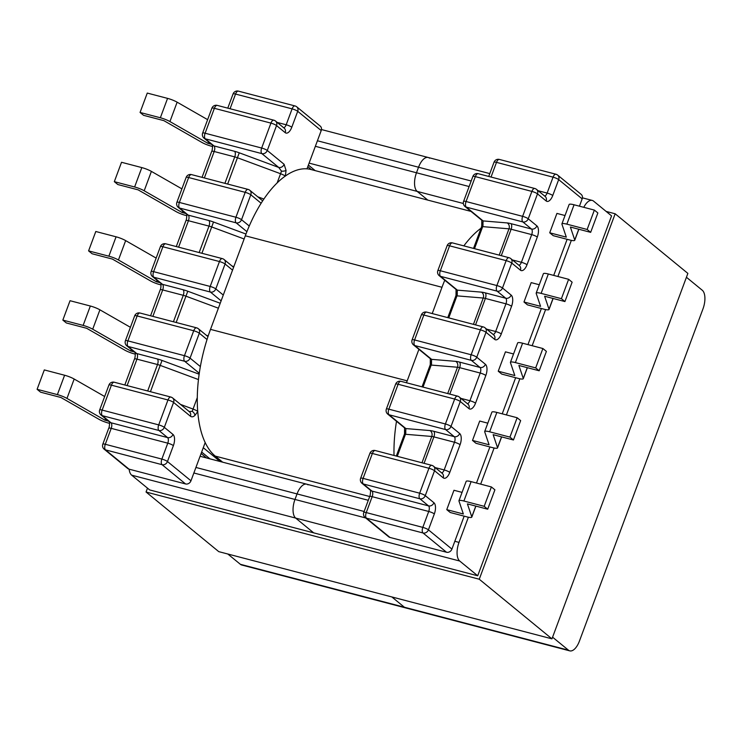 <?xml version="1.0" encoding="UTF-8"?>
<svg xmlns="http://www.w3.org/2000/svg" width="742" height="742" viewBox="0 0 742 742"><rect width="100%" height="100%" fill="white"/><g stroke="black" fill="none" stroke-linecap="round" stroke-linejoin="round"><path stroke-width="1.11" d="M498.244 371.213L501.75 374.089L518.333 378.429A9.015 1.679 -159.6 0 0 523.277 378.698A9.015 1.679 -159.6 0 0 523.268 378.429L518.89 365.463L539.184 370.777L535.678 367.902L515.384 362.588A9.015 1.679 -159.6 0 0 510.44 362.319A9.015 1.679 -159.6 0 0 510.44 362.588L514.818 375.554L498.244 371.213L505.45 351.838L513.547 353.962M472.496 440.433L476.002 443.308L492.586 447.649A9.015 1.679 -159.6 0 0 497.539 447.918A9.015 1.679 -159.6 0 0 497.53 447.649L493.152 434.673L513.445 439.987L509.939 437.112L489.646 431.798A9.015 1.679 -159.6 0 0 484.693 431.538A9.015 1.679 -159.6 0 0 484.702 431.798L489.08 444.773L472.496 440.433L479.703 421.048L487.809 423.172M491.037 177.041L496.491 162.359L553.059 177.162L547.132 193.078A4.508 0.835 20.4 0 1 552.744 195.526L558.67 179.61L582.164 198.875L579.446 206.183M567.129 239.304L553.708 275.403M541.391 308.514L527.961 344.613M515.644 377.734L502.223 413.832M489.906 446.944L476.485 483.042M464.167 516.163L451.915 549.099A4.508 3.896 129.4 0 1 446.517 552.243L423.023 532.979L366.455 518.176L389.958 537.44L446.517 552.243M462.062 492.382L453.965 490.267L446.758 509.643L450.264 512.518L466.848 516.859A9.015 1.679 -159.6 0 0 471.791 517.128A9.015 1.679 -159.6 0 0 471.782 516.859L475.798 506.081M523.982 302.003L540.566 306.344L536.188 293.378A9.015 1.679 20.4 0 1 536.178 293.109A9.015 1.679 20.4 0 1 541.122 293.378L561.416 298.683L564.922 301.558L544.628 296.253L549.006 309.219A9.015 1.679 20.4 0 1 549.015 309.488A9.015 1.679 20.4 0 1 544.072 309.219L527.488 304.879L523.982 302.003L531.189 282.619L539.286 284.743M590.66 232.348L587.154 229.473L594.361 210.088L597.866 212.963L590.66 232.348L570.375 227.033L574.744 240A9.015 1.679 20.4 0 1 574.753 240.269A9.015 1.679 20.4 0 1 569.81 240.009L553.226 235.668L549.72 232.793L556.927 213.408L565.024 215.532M389.958 537.44A4.508 3.896 129.4 0 1 388.641 536.772L365.138 517.508A4.508 3.896 -50.6 0 0 366.455 518.176A4.508 2.105 104.7 0 1 366.251 512.583L422.81 527.386L428.728 511.47L372.169 496.667L366.251 512.583A4.508 0.835 20.4 0 0 363.775 512.444A4.508 4.508 0 0 0 365.138 517.508M185.556 483.942L128.997 469.139L105.503 449.875L162.062 464.678L185.556 483.942A4.508 3.896 -50.6 0 0 190.963 480.797L205.191 442.529M108.935 385.033A4.508 0.835 20.4 0 1 111.411 385.172L167.97 399.975L158.705 424.888L102.146 410.085L111.411 385.172A4.508 2.105 104.7 0 1 114.305 382.241A4.508 4.508 0 0 0 108.935 385.033L99.669 409.955A4.508 4.508 0 0 0 101.042 415.01L109.686 422.105A4.508 3.896 129.4 0 0 111.003 422.773L102.35 415.678L158.918 430.481L167.562 437.576L111.003 422.773A4.508 2.105 -75.3 0 1 111.217 428.357A4.508 0.835 -159.6 0 0 108.74 428.227L102.823 444.143A4.508 0.835 -159.6 0 1 105.29 444.282L111.217 428.357L167.775 443.169L161.858 459.085L105.29 444.282A4.508 2.105 104.7 0 0 105.503 449.875A4.508 3.896 129.4 0 1 104.186 449.207L127.68 468.471A4.508 3.896 -50.6 0 0 128.997 469.139M321.212 130.573L297.709 111.309A4.508 3.896 -50.6 0 0 296.717 106.811L320.21 126.075A4.508 3.896 129.4 0 1 321.212 130.573L306.975 168.842M582.164 198.875A4.508 3.896 -50.6 0 0 581.162 194.376L557.669 175.112A4.508 3.896 129.4 0 1 558.67 179.61A4.508 0.835 20.4 0 0 553.059 177.162A4.508 2.105 -75.3 0 1 555.953 174.24L499.394 159.437A4.508 4.508 0 0 0 494.024 162.229A4.508 0.835 20.4 0 1 496.491 162.359A4.508 2.105 -75.3 0 1 499.394 159.437M430.601 361.215L430.601 361.215A4.508 1.809 1.3 0 0 431.473 362.319L430.267 364.498L430.314 358.692A4.508 3.896 129.4 0 1 430.304 358.683L413.48 344.882A4.508 3.896 -50.6 0 0 414.787 345.549L431.621 359.351A4.508 3.896 129.4 0 1 430.314 358.692M552.744 195.526A9.015 4.211 -75.3 0 1 546.149 200.961L537.505 193.866L528.23 218.779L536.883 225.874A9.015 4.211 -75.3 0 1 537.301 237.06L527.005 264.746A9.015 4.211 -75.3 0 1 520.411 270.171L511.757 263.076L502.492 287.998L511.145 295.093A9.015 4.211 -75.3 0 1 511.563 306.27L501.267 333.956A9.015 4.211 -75.3 0 1 494.673 339.391L486.019 332.295L476.754 357.208L485.407 364.303A4.508 3.896 129.4 0 1 480 367.448L459.437 362.068A10.518 1.957 20.4 0 0 455.681 361.354L431.621 359.351L431.473 362.319A4.508 3.691 -85.3 0 1 431.204 365.064L423.014 387.092M404.863 430.425L404.863 430.425A4.508 1.809 1.3 0 0 405.735 431.529L404.529 433.708L404.575 427.911A4.508 3.896 129.4 0 1 404.566 427.902A4.508 3.896 129.4 0 0 405.883 428.57L405.735 431.529A4.508 3.691 -85.3 0 1 405.466 434.274L397.276 456.311M510.44 362.319L517.647 342.943A9.015 1.679 -159.6 0 1 522.591 343.203L542.884 348.517L535.678 367.902M542.884 348.517L546.39 351.393L539.184 370.777M484.693 431.538L491.9 412.153A9.015 1.679 20.4 0 1 496.852 412.422L489.646 431.798M513.445 439.987L520.652 420.612L517.146 417.737L496.852 412.422M517.146 417.737L509.939 437.112M458.955 500.748L466.161 481.363A9.015 1.679 20.4 0 1 471.105 481.632L463.898 501.017A9.015 1.679 -159.6 0 0 458.955 500.748A9.015 1.679 -159.6 0 0 458.964 501.017L463.342 513.983L446.758 509.643M491.399 486.947L484.192 506.322L487.698 509.207L494.905 489.822L491.399 486.947L471.105 481.632M484.192 506.322L463.898 501.017M487.698 509.207L467.414 503.892L471.782 516.859M209.949 458.853L201.657 452.045M277.165 182.866L281.515 171.161L278.714 167.432L261.88 153.622L205.311 138.819L213.965 145.914L234.537 151.294A10.518 1.957 20.4 0 1 239.249 152.796L278.714 167.432A4.508 3.896 -50.6 0 0 284.112 164.288L286.05 170.4L285.345 176.142M188.913 411.439L189.423 411.736A4.508 3.896 129.4 0 1 189.423 411.736A4.508 3.896 129.4 0 1 190.416 416.225C191.788 417.245 193.291 416.976 194.933 415.409L197.826 411.467M189.191 411.541L192.197 411.337A4.508 3.107 44.9 0 1 194.933 415.409M116.077 236.809L108.87 256.185L88.586 250.879L95.792 231.495L116.077 236.809A9.015 1.679 20.4 0 1 125.658 240.612L156.154 258.086M88.586 250.879L92.091 253.755L112.376 259.069L150.357 280.828A9.015 1.679 20.4 0 0 159.938 284.631L161.107 284.937M108.87 256.185A9.015 1.679 20.4 0 1 118.442 259.988L156.423 281.756L159.947 282.674M130.406 327.296L99.91 309.822A9.015 1.679 -159.6 0 0 90.339 306.019L70.045 300.714L62.838 320.09L66.344 322.965L86.638 328.279L124.619 350.048A9.015 1.679 20.4 0 0 134.191 353.841L135.359 354.147M62.838 320.09L83.132 325.404A9.015 1.679 20.4 0 1 92.704 329.207L130.685 350.966L134.209 351.884M104.668 396.516L74.172 379.032A9.015 1.679 -159.6 0 0 64.6 375.239L44.307 369.924L37.1 389.309L40.606 392.184L60.9 397.489L98.881 419.258A9.015 1.679 20.4 0 0 108.453 423.061L109.621 423.367M37.1 389.309L57.394 394.614A9.015 1.679 20.4 0 1 66.966 398.417L74.172 379.032M108.471 421.104L104.947 420.185L66.966 398.417M105.503 418.673L104.947 420.185M131.251 349.463L130.685 350.966M156.989 280.244L156.423 281.756M448.752 317.882L456.951 295.854A4.508 3.691 94.7 0 0 457.22 293.099L456.005 295.279L456.061 289.482A4.508 3.896 129.4 0 1 456.052 289.473A4.508 3.896 129.4 0 0 457.36 290.141L457.22 293.099A4.508 1.809 -178.7 0 1 456.339 291.996M474.5 248.663L482.69 226.635A4.508 3.691 94.7 0 0 482.959 223.889L481.743 226.069L481.799 220.263A4.508 3.896 129.4 0 1 481.79 220.263A4.508 3.896 129.4 0 0 483.107 220.921L482.959 223.889A4.508 1.809 -178.7 0 1 482.077 222.785M561.416 298.683L568.622 279.307L548.329 273.993A9.015 1.679 -159.6 0 0 543.385 273.724L536.178 293.109M568.622 279.307L572.128 282.183L564.922 301.558M549.72 232.793L566.304 237.134L561.926 224.158A9.015 1.679 20.4 0 1 561.917 223.889A9.015 1.679 20.4 0 1 566.86 224.158L574.067 204.783A9.015 1.679 -159.6 0 0 569.123 204.514L561.917 223.889M587.154 229.473L566.86 224.158M594.361 210.088L574.067 204.783M281.515 171.161A4.508 1.809 1.3 0 0 286.05 170.4M185.685 213.464L182.17 212.537L144.189 190.777A9.015 1.679 -159.6 0 0 134.617 186.975L114.324 181.66L117.83 184.535L138.123 189.85L176.104 211.618A9.015 1.679 -159.6 0 0 185.676 215.412L186.845 215.718M114.324 181.66L121.53 162.285L141.824 167.599A9.015 1.679 20.4 0 1 151.396 171.393L181.892 188.867M211.433 144.245L207.908 143.327L169.927 121.558A9.015 1.679 -159.6 0 0 160.355 117.765L140.062 112.45L143.568 115.325L163.861 120.64L201.843 142.399A9.015 1.679 -159.6 0 0 211.414 146.202L212.583 146.508M140.062 112.45L147.268 93.075L167.562 98.38A9.015 1.679 20.4 0 1 177.134 102.183L169.927 121.558M207.63 119.657L177.134 102.183M207.908 143.327L208.465 141.815M182.17 212.537L182.727 211.034M470.985 211.405L310.935 169.51A102.21 47.766 104.7 0 0 245.314 235.798L210.515 329.374A102.21 47.766 104.7 0 0 215.245 456.098L222.665 462.183M418.915 349.343L407.191 380.85A102.21 47.766 104.7 0 0 406.486 382.77M396.562 420.918A102.21 47.766 104.7 0 0 394.03 455.458M444.764 280.226A102.21 47.766 104.7 0 0 441.991 287.275L432.224 313.551M481.039 228.193A102.21 47.766 104.7 0 0 463.833 245.88M364.137 511.479L297.041 493.922L294.982 499.459A15.035 7.021 104.7 0 0 295.678 518.092L313.68 532.858L295.678 518.092A15.035 7.021 -75.3 0 1 294.982 499.459L297.041 493.922A15.035 7.021 -75.3 0 1 306.696 484.174A15.035 7.021 104.7 0 0 297.041 493.922L195.925 467.451M471.17 181.002L418.544 167.228L416.485 172.765A15.035 7.021 104.7 0 0 417.18 191.399L427.772 200.09L417.18 191.399A15.035 7.021 -75.3 0 1 416.485 172.765L418.544 167.228A15.035 7.021 -75.3 0 1 428.19 157.48A15.035 7.021 104.7 0 0 418.544 167.228L317.418 140.767M131.649 475.158L149.652 489.924L477.709 575.783L459.715 561.026L131.649 475.158A15.035 7.021 -75.3 0 1 129.136 469.176M227.803 554.005L240.371 564.3L404.399 607.234A15.035 7.021 104.7 0 0 405.735 607.939A15.035 7.021 -75.3 0 1 404.399 607.234L391.832 596.939L404.399 607.234L568.428 650.168L552.586 637.183M568.428 650.168A15.035 7.021 104.7 0 0 569.763 650.864L241.707 565.005A15.035 7.021 -75.3 0 1 240.371 564.3M429.535 158.176A15.035 7.021 104.7 0 0 428.19 157.48L321.462 129.544M308.041 484.869A15.035 7.021 104.7 0 0 306.696 484.174L200.08 456.265M454.818 541.289L459.01 542.393L468.378 517.22M480.677 484.136L494.116 448.001M506.415 414.926L519.854 378.791M532.162 345.707L545.593 309.572M557.901 276.497L571.34 240.362M686.433 277.267L702.275 290.252A15.035 7.021 104.7 0 1 702.971 308.895L579.419 641.116A15.035 7.021 104.7 0 1 569.763 650.864M583.796 207.324A15.035 7.021 104.7 0 1 592.218 200.414A15.035 7.021 104.7 0 1 593.563 201.11L611.566 215.876L477.709 575.783M459.01 542.393A15.035 7.021 104.7 0 0 459.715 561.026M147.491 488.153L146.053 492.02L479.258 579.224L615.164 213.779L606.121 211.414M479.258 579.224L551.965 638.853L218.76 551.64L146.053 492.02M551.965 638.853L687.871 273.399L615.164 213.779M433.922 502.733A4.508 3.896 -50.6 0 1 428.524 505.877L419.87 498.782L363.311 483.979L371.955 491.074L428.524 505.877A4.508 2.105 -75.3 0 1 428.728 511.47A4.508 0.835 20.4 0 1 434.339 513.909A9.015 4.211 104.7 0 0 433.922 502.733L425.268 495.637L434.543 470.725L443.187 477.811A9.015 4.211 104.7 0 0 449.782 472.385L460.077 444.699A9.015 4.211 104.7 0 0 459.66 433.523L451.015 426.427L460.281 401.505L468.925 408.601A9.015 4.211 104.7 0 0 475.529 403.175L485.824 375.489A9.015 4.211 104.7 0 0 485.407 364.303M434.339 513.909L428.422 529.834L451.915 549.099M388.845 409.176L445.404 423.979L454.67 399.057L398.111 384.254L388.845 409.176A4.508 0.835 -159.6 0 0 386.369 409.037A4.508 4.508 0 0 0 387.732 414.101A4.508 3.896 -50.6 0 0 389.049 414.769L405.883 428.57L429.943 430.564A10.518 1.957 20.4 0 1 433.69 431.278L454.262 436.658L445.608 429.572L389.049 414.769A4.508 2.105 104.7 0 1 388.845 409.176M483.302 326.925A4.508 4.508 0 0 1 485.018 327.797A4.508 3.896 -50.6 0 1 486.019 332.295A4.508 0.835 -159.6 0 0 480.408 329.847L423.849 315.044L414.583 339.957L471.142 354.759L480.408 329.847A4.508 2.105 -75.3 0 1 483.302 326.925L426.743 312.122A4.508 4.508 0 0 0 421.373 314.905L412.107 339.827A4.508 4.508 0 0 0 413.48 344.882M363.098 478.386L419.666 493.189L428.932 468.276L372.363 453.473L363.098 478.386A4.508 0.835 -159.6 0 0 360.631 478.256A4.508 4.508 0 0 0 361.994 483.311A4.508 3.896 -50.6 0 0 363.311 483.979A4.508 2.105 104.7 0 1 363.098 478.386M435.202 467.59L444.17 469.936L454.475 442.251L433.903 436.871L424.062 463.323M460.949 398.38L469.918 400.726L480.213 373.041A4.508 2.105 -75.3 0 0 480 367.448L471.356 360.352L414.787 345.549A4.508 2.105 104.7 0 1 414.583 339.957A4.508 0.835 -159.6 0 0 412.107 339.827M485.824 375.489A4.508 0.835 -159.6 0 0 480.213 373.041L459.641 367.652L449.81 394.104M447.714 393.557L457.499 367.244L431.204 365.064A6.01 1.113 -159.6 0 0 430.054 365.296L430.267 364.498M421.975 462.776L431.761 436.463L405.466 434.274A6.01 1.113 -159.6 0 0 404.316 434.506L396.302 456.052M459.437 362.068A4.508 2.105 -75.3 0 1 459.641 367.652A6.01 1.113 -159.6 0 0 457.499 367.244A4.508 3.691 -85.3 0 0 455.681 361.354M433.69 431.278A4.508 2.105 -75.3 0 1 433.903 436.871A6.01 1.113 -159.6 0 0 431.761 436.463A4.508 3.691 -85.3 0 0 429.943 430.564M426.743 312.122A4.508 2.105 -75.3 0 0 423.849 315.044A4.508 0.835 -159.6 0 0 421.373 314.905M471.142 354.759A4.508 2.105 104.7 0 0 471.356 360.352A4.508 3.896 129.4 0 0 476.754 357.208A4.508 0.835 -159.6 0 0 471.142 354.759M475.529 403.175A4.508 0.835 -159.6 0 0 469.918 400.726A4.508 2.105 -75.3 0 1 467.404 403.676M457.962 396.349A4.508 2.105 104.7 0 0 457.564 396.135L401.005 381.332A4.508 2.105 104.7 0 0 398.111 384.254A4.508 0.835 -159.6 0 0 395.634 384.124L386.369 409.037M468.925 408.601A4.508 3.896 -50.6 0 0 467.933 404.102L459.279 397.016A4.508 4.508 0 0 0 457.564 396.135A4.508 2.105 104.7 0 0 454.67 399.057A4.508 0.835 -159.6 0 1 460.281 401.505A4.508 3.896 -50.6 0 0 459.279 397.016M445.404 423.979A4.508 2.105 104.7 0 0 445.608 429.572A4.508 3.896 129.4 0 0 451.015 426.427A4.508 0.835 -159.6 0 0 445.404 423.979M459.66 433.523A4.508 3.896 129.4 0 1 454.262 436.658A4.508 2.105 -75.3 0 1 454.475 442.251A4.508 0.835 -159.6 0 1 460.077 444.699M449.782 472.385A4.508 0.835 -159.6 0 0 444.17 469.936A4.508 2.105 -75.3 0 1 441.666 472.886M432.224 465.559A4.508 2.105 104.7 0 0 431.825 465.355L375.267 450.542A4.508 2.105 104.7 0 0 372.363 453.473A4.508 0.835 -159.6 0 0 369.896 453.334L360.631 478.256M443.187 477.811A4.508 3.896 -50.6 0 0 442.195 473.322L433.541 466.226A4.508 4.508 0 0 0 431.825 465.355A4.508 2.105 104.7 0 0 428.932 468.276A4.508 0.835 -159.6 0 1 434.543 470.725A4.508 3.896 -50.6 0 0 433.541 466.226M423.023 532.979A4.508 3.896 -50.6 0 0 428.422 529.834A4.508 0.835 20.4 0 0 422.81 527.386A4.508 2.105 104.7 0 0 423.023 532.979M215.245 456.098L369.702 496.519A4.508 0.835 20.4 0 1 372.169 496.667A4.508 2.105 -75.3 0 0 371.955 491.074A4.508 3.896 129.4 0 1 370.648 490.406L361.994 483.311M419.666 493.189A4.508 2.105 104.7 0 0 419.87 498.782A4.508 3.896 129.4 0 0 425.268 495.637A4.508 0.835 -159.6 0 0 419.666 493.189M522.591 343.203L515.384 362.588M497.53 447.649L501.536 436.871M523.268 378.429L527.274 367.661M199.153 374.2L162.025 360.445A10.518 1.957 -159.6 0 0 157.313 358.942L136.741 353.554L128.097 346.468L184.656 361.271A4.508 2.105 104.7 0 1 184.452 355.678L127.884 340.875L137.149 315.953L193.718 330.756L184.452 355.678A4.508 0.835 20.4 0 1 190.054 358.126L199.32 333.204L207.027 339.521M220.226 303.255L187.772 291.226A10.518 1.957 -159.6 0 0 183.051 289.723L162.489 284.344L153.835 277.248L210.394 292.051A4.508 2.105 104.7 0 1 210.19 286.458L153.622 271.655L162.897 246.743A4.508 2.105 -75.3 0 1 165.791 243.821A4.508 4.508 0 0 0 160.42 246.604A4.508 0.835 20.4 0 1 162.897 246.743L219.456 261.546L210.19 286.458A4.508 0.835 20.4 0 1 215.801 288.907L225.067 263.994A4.508 3.896 -50.6 0 0 224.065 259.496L233.591 267.305M203.271 447.704L220.105 461.505M296.717 106.811A4.508 4.508 0 0 0 295.001 105.939A4.508 2.105 -75.3 0 0 292.098 108.861A4.508 0.835 -159.6 0 1 297.709 111.309L291.792 127.225A4.508 0.835 -159.6 0 0 286.18 124.777L292.098 108.861L235.539 94.058L230.076 108.74M285.197 132.66L276.543 125.565A4.508 3.896 -50.6 0 0 275.551 121.067L284.195 128.162A4.508 3.896 129.4 0 1 285.197 132.66A9.015 4.211 104.7 0 0 291.792 127.225M275.551 121.067A4.508 4.508 0 0 0 273.835 120.195A4.508 2.105 -75.3 0 0 270.932 123.116L214.373 108.313L205.107 133.226L261.666 148.038L270.932 123.116A4.508 0.835 20.4 0 1 276.543 125.565L267.278 150.478L284.112 164.288M261.119 203.234L250.805 194.775L241.54 219.697L249.247 226.013M232.543 270.125L225.067 263.994A4.508 0.835 20.4 0 0 219.456 261.546A4.508 2.105 -75.3 0 1 222.35 258.624L165.791 243.821M223.277 295.047L215.801 288.907A4.508 3.896 129.4 0 1 210.394 292.051L221.125 300.844M200.368 366.576L190.054 358.126A4.508 3.896 129.4 0 1 184.656 361.271L199.283 373.263M172.969 434.432A9.015 4.211 -75.3 0 1 173.387 445.608A4.508 0.835 -159.6 0 0 167.775 443.169A4.508 2.105 -75.3 0 0 167.562 437.576A4.508 3.896 -50.6 0 0 172.969 434.432L164.316 427.336L173.582 402.424L190.416 416.225M190.963 480.797L167.469 461.533L173.387 445.608M127.114 385.599L136.955 359.147L157.517 364.526L147.686 390.978M152.861 316.38L162.693 289.937L183.265 295.316L173.424 321.768M176.169 322.482L185.954 296.179L218.389 308.199M208.196 335.922L206.23 335.189M197.307 397.601L193.05 409.065L180.492 404.409M150.431 391.702L160.216 365.389L198.466 379.57M197.743 411.393A6.01 1.113 -159.6 0 0 193.05 409.065L192.197 411.337M183.051 289.723A4.508 2.105 -75.3 0 1 183.265 295.316A6.01 1.113 20.4 0 1 185.954 296.179L187.772 291.226M157.313 358.942A4.508 2.105 -75.3 0 1 157.517 364.526A6.01 1.113 20.4 0 1 160.216 365.389L162.025 360.445M160.42 246.604L151.155 271.526A4.508 0.835 20.4 0 1 153.622 271.655A4.508 2.105 104.7 0 0 153.835 277.248A4.508 3.896 -50.6 0 1 152.518 276.58L161.172 283.676A4.508 3.896 -50.6 0 0 162.489 284.344A4.508 2.105 -75.3 0 1 162.693 289.937A4.508 0.835 20.4 0 0 160.226 289.797L150.561 315.786M197.01 328.047A4.508 3.896 129.4 0 1 198.327 328.715A4.508 3.896 129.4 0 1 199.32 333.204A4.508 0.835 20.4 0 0 193.718 330.756A4.508 2.105 104.7 0 1 196.611 327.834A4.508 2.105 104.7 0 1 197.01 328.047M207.964 336.618L198.327 328.715A4.508 4.508 0 0 0 196.611 327.834L140.043 313.031A4.508 2.105 104.7 0 0 137.149 315.953A4.508 0.835 20.4 0 0 134.682 315.823L125.417 340.736A4.508 0.835 20.4 0 1 127.884 340.875A4.508 2.105 104.7 0 0 128.097 346.468A4.508 3.896 -50.6 0 1 126.78 345.8L135.434 352.886A4.508 3.896 -50.6 0 0 136.741 353.554A4.508 2.105 -75.3 0 1 136.955 359.147A4.508 0.835 20.4 0 0 134.478 359.017L124.814 384.996M167.469 461.533A4.508 3.896 129.4 0 1 162.062 464.678A4.508 2.105 104.7 0 1 161.858 459.085A4.508 0.835 -159.6 0 1 167.469 461.533M171.272 397.258A4.508 3.896 129.4 0 1 172.589 397.925A4.508 3.896 129.4 0 1 173.582 402.424A4.508 0.835 20.4 0 0 167.97 399.975A4.508 2.105 104.7 0 1 170.864 397.053A4.508 2.105 104.7 0 1 171.272 397.258M164.316 427.336A4.508 3.896 129.4 0 1 158.918 430.481A4.508 2.105 104.7 0 1 158.705 424.888A4.508 0.835 20.4 0 1 164.316 427.336M99.669 409.955A4.508 0.835 20.4 0 1 102.146 410.085A4.508 2.105 104.7 0 0 102.35 415.678A4.508 3.896 -50.6 0 1 101.042 415.01M90.339 306.019L83.132 325.404M64.6 375.239L57.394 394.614M92.704 329.207L99.91 309.822M118.442 259.988L125.658 240.612M447.12 245.695A4.508 4.508 0 0 1 452.481 242.903A4.508 2.105 -75.3 0 0 449.587 245.825L506.146 260.637L496.88 285.549L440.321 270.747L449.587 245.825A4.508 0.835 -159.6 0 0 447.12 245.695L437.845 270.607A4.508 4.508 0 0 0 439.218 275.672L456.052 289.473M472.858 176.485A4.508 4.508 0 0 1 478.228 173.693A4.508 2.105 -75.3 0 0 475.325 176.615L531.893 191.417L522.628 216.339L466.059 201.527L475.325 176.615A4.508 0.835 -159.6 0 0 472.858 176.485L463.592 201.397A4.508 4.508 0 0 0 464.956 206.452L481.79 220.263M544.628 196.027A4.508 2.105 104.7 0 0 547.132 193.078L538.163 190.731M536.883 225.874A4.508 3.896 129.4 0 1 531.485 229.018L510.913 223.639A10.518 1.957 -159.6 0 0 507.166 222.925L483.107 220.921L466.273 207.12L522.832 221.923L531.485 229.018A4.508 2.105 104.7 0 1 531.689 234.611L521.394 262.297L512.425 259.95M501.286 255.675L511.127 229.232L531.689 234.611A4.508 0.835 -159.6 0 1 537.301 237.06M511.145 295.093A4.508 3.896 129.4 0 1 505.747 298.238L485.175 292.849A10.518 1.957 -159.6 0 0 481.419 292.135L457.36 290.141L440.535 276.339L497.094 291.142L505.747 298.238A4.508 2.105 104.7 0 1 505.951 303.821L495.656 331.507L486.687 329.16M475.548 324.894L485.379 298.442L505.951 303.821A4.508 0.835 -159.6 0 1 511.563 306.27M447.778 317.622L455.792 296.077A6.01 1.113 20.4 0 1 456.951 295.854L483.237 298.034L473.452 324.347M473.526 248.412L481.539 226.867A6.01 1.113 20.4 0 1 482.69 226.635L508.984 228.824L499.199 255.127M481.419 292.135A4.508 3.691 94.7 0 1 483.237 298.034A6.01 1.113 20.4 0 1 485.379 298.442A4.508 2.105 104.7 0 0 485.175 292.849M507.166 222.925A4.508 3.691 94.7 0 1 508.984 228.824A6.01 1.113 20.4 0 1 511.127 229.232A4.508 2.105 104.7 0 0 510.913 223.639M493.142 334.457A4.508 2.105 104.7 0 0 495.656 331.507A4.508 0.835 -159.6 0 1 501.267 333.956M494.673 339.391A4.508 3.896 -50.6 0 0 493.671 334.892L485.018 327.797M437.845 270.607A4.508 0.835 -159.6 0 1 440.321 270.747A4.508 2.105 -75.3 0 0 440.535 276.339A4.508 3.896 129.4 0 1 439.218 275.672M497.094 291.142A4.508 2.105 -75.3 0 1 496.88 285.549A4.508 0.835 -159.6 0 1 502.492 287.998A4.508 3.896 129.4 0 1 497.094 291.142M509.049 257.706A4.508 4.508 0 0 1 510.765 258.587A4.508 3.896 -50.6 0 1 511.757 263.076A4.508 0.835 -159.6 0 0 506.146 260.637A4.508 2.105 -75.3 0 1 509.049 257.706L452.481 242.903M518.89 265.246A4.508 2.105 104.7 0 0 521.394 262.297A4.508 0.835 -159.6 0 1 527.005 264.746M520.411 270.171A4.508 3.896 -50.6 0 0 519.409 265.673L510.765 258.587M463.592 201.397A4.508 0.835 -159.6 0 1 466.059 201.527A4.508 2.105 -75.3 0 0 466.273 207.12A4.508 3.896 129.4 0 1 464.956 206.452M556.352 174.444A4.508 3.896 129.4 0 1 557.669 175.112A4.508 4.508 0 0 0 555.953 174.24M522.832 221.923A4.508 2.105 -75.3 0 1 522.628 216.339A4.508 0.835 -159.6 0 1 528.23 218.779A4.508 3.896 129.4 0 1 522.832 221.923M534.787 188.496A4.508 4.508 0 0 1 536.503 189.368A4.508 3.896 -50.6 0 1 537.505 193.866A4.508 0.835 -159.6 0 0 531.893 191.417A4.508 2.105 -75.3 0 1 534.787 188.496L478.228 173.693M536.503 189.368L545.157 196.463A4.508 3.896 129.4 0 1 546.149 200.961M541.122 293.378L548.329 273.993M578.76 229.232L574.744 240M553.013 298.442L549.006 309.219M249.804 190.286A4.508 4.508 0 0 0 248.088 189.405A4.508 2.105 -75.3 0 0 245.194 192.336L188.635 177.524L179.369 202.445L235.928 217.248L245.194 192.336A4.508 0.835 20.4 0 1 250.805 194.775A4.508 3.896 -50.6 0 0 249.804 190.286L262.659 200.822M277.211 122.43L286.18 124.777A4.508 2.105 104.7 0 1 283.676 127.726M224.909 183.339L234.741 156.887L214.178 151.507L204.338 177.959M246.9 231.662L236.141 222.841L179.573 208.038L188.227 215.124L208.79 220.513A10.518 1.957 20.4 0 1 213.51 222.016L245.973 234.045M199.162 252.549L209.003 226.106L188.431 220.717L178.599 247.169M244.127 238.98L211.702 226.959L201.917 253.272M231.977 265.979L233.832 266.666M285.262 176.067A6.01 1.113 -159.6 0 0 280.559 173.73L237.44 157.749L227.655 184.062M257.715 196.769L263.855 199.041M213.51 222.016L211.702 226.959A6.01 1.113 -159.6 0 0 209.003 226.106A4.508 2.105 104.7 0 0 208.79 220.513M239.249 152.796L237.44 157.749A6.01 1.113 -159.6 0 0 234.741 156.887A4.508 2.105 104.7 0 0 234.537 151.294M236.141 222.841A4.508 3.896 -50.6 0 0 241.54 219.697A4.508 0.835 20.4 0 0 235.928 217.248A4.508 2.105 -75.3 0 0 236.141 222.841M176.299 246.567L185.964 220.587A4.508 0.835 20.4 0 1 188.431 220.717A4.508 2.105 104.7 0 0 188.227 215.124A4.508 3.896 -50.6 0 1 186.91 214.466L178.256 207.37A4.508 3.896 -50.6 0 0 179.573 208.038A4.508 2.105 -75.3 0 1 179.369 202.445A4.508 0.835 20.4 0 0 176.893 202.306A4.508 4.508 0 0 0 178.256 207.37M188.635 177.524A4.508 2.105 -75.3 0 1 191.529 174.602A4.508 4.508 0 0 0 186.159 177.394A4.508 0.835 20.4 0 1 188.635 177.524M261.88 153.622A4.508 3.896 -50.6 0 0 267.278 150.478A4.508 0.835 20.4 0 0 261.666 148.038A4.508 2.105 -75.3 0 0 261.88 153.622M202.037 177.357L211.702 151.368A4.508 0.835 20.4 0 1 214.178 151.507A4.508 2.105 104.7 0 0 213.965 145.914A4.508 3.896 -50.6 0 1 212.648 145.246L204.004 138.151A4.508 3.896 -50.6 0 0 205.311 138.819A4.508 2.105 -75.3 0 1 205.107 133.226A4.508 0.835 20.4 0 0 202.631 133.096A4.508 4.508 0 0 0 204.004 138.151M238.432 91.136A4.508 4.508 0 0 0 233.071 93.928A4.508 0.835 -159.6 0 1 235.539 94.058A4.508 2.105 -75.3 0 1 238.432 91.136L295.001 105.939M214.373 108.313A4.508 2.105 -75.3 0 1 217.267 105.392A4.508 4.508 0 0 0 211.897 108.184A4.508 0.835 20.4 0 1 214.373 108.313M134.617 186.975L141.824 167.599M160.355 117.765L167.562 98.38M151.396 171.393L144.189 190.777M210.515 329.374L407.191 380.85M245.314 235.798L441.991 287.275M193.866 472.988L365.704 517.962M315.359 146.304L469.111 186.539M463.333 203.484L309.108 163.119M308.384 165.058L315.165 170.623M201.11 453.52L206.508 457.953M422.04 386.842L430.054 365.296M401.005 381.332A4.508 4.508 0 0 0 395.634 384.124M387.732 414.101L404.566 427.902M404.316 434.506L404.52 433.708M375.267 450.542A4.508 4.508 0 0 0 369.896 453.334M363.775 512.444L369.692 496.528C370.184 496.667 370.935 489.683 370.314 490.045M475.891 506.109L471.791 517.128M501.629 436.899L497.539 447.918M527.376 367.68L523.277 378.698M151.155 271.526A4.508 4.508 0 0 0 152.518 276.58M160.838 283.314C161.051 281.366 161.255 288.304 160.226 289.797M140.043 313.031A4.508 4.508 0 0 0 134.682 315.823M125.417 340.736A4.508 4.508 0 0 0 126.78 345.8M135.1 352.524C135.313 350.576 135.517 357.514 134.478 359.017M114.305 382.241L170.864 397.053A4.508 4.508 0 0 1 172.589 397.925L189.423 411.727M102.823 444.143A4.508 4.508 0 0 0 104.186 449.207M108.74 428.227C109.232 428.366 109.974 421.382 109.362 421.744M455.792 296.077L456.005 295.279M481.539 226.867L481.743 226.069M494.024 162.229L488.737 176.438M574.753 240.269L578.853 229.259M549.015 309.488L553.115 298.469M311.427 169.64L307.791 166.653M224.065 259.496A4.508 4.508 0 0 0 222.35 258.624M185.964 220.587C186.446 220.726 187.197 213.733 186.585 214.104M248.088 189.405L191.529 174.602M176.893 202.306L186.159 177.394M211.702 151.368C212.193 151.507 212.935 144.523 212.323 144.885M227.775 108.137L233.071 93.928M273.835 120.195L217.267 105.392M202.631 133.096L211.897 108.184M592.218 200.414L582.424 197.845M489.794 173.6L428.19 157.48M368.292 500.293L306.696 484.174"/></g></svg>

